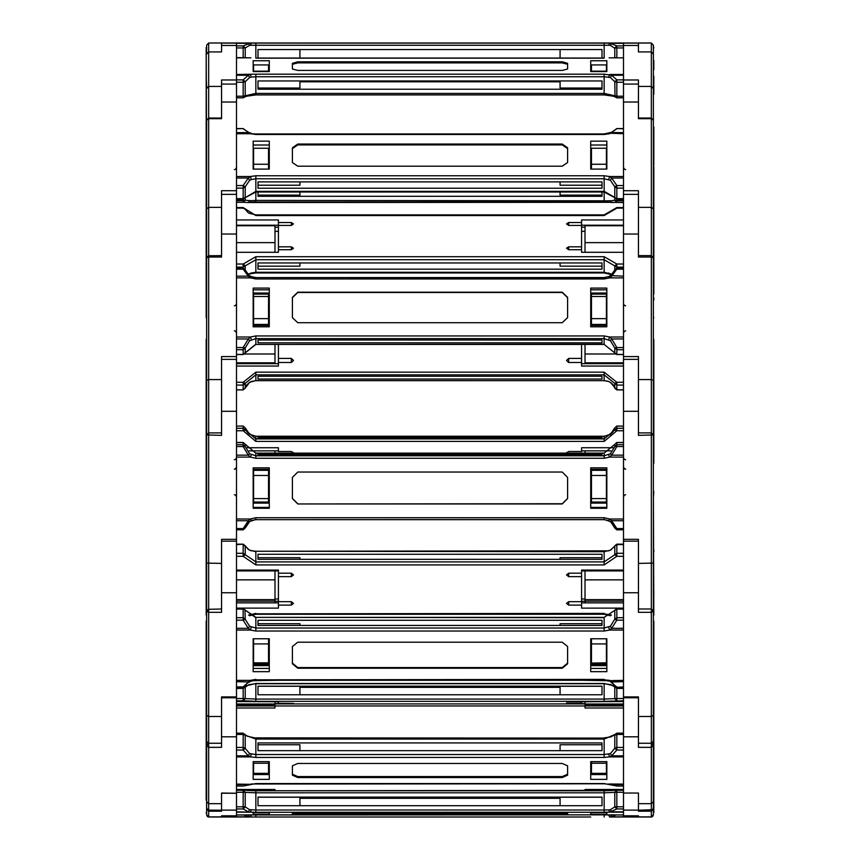 <?xml version="1.0" encoding="UTF-8"?>
<svg xmlns="http://www.w3.org/2000/svg" width="860" height="860" viewBox="0 0 860 860"><rect width="100%" height="100%" fill="white"/><g stroke="black" fill="none" stroke-linecap="round" stroke-linejoin="round"><path stroke-width="1.29" d="M206.228 47.515L206.142 317.157L206.228 47.515L206.561 167.044M206.142 47.805L206.142 53.169M206.561 46.354L206.561 53.804M236.5 194.22L236.5 43L208.7 43L206.561 45.139L208.7 43L206.561 45.139L208.7 43L206.561 45.139L208.7 43L206.561 45.139L208.7 43L206.561 45.139L208.7 43.022L221.536 43.022L208.7 43.022L206.561 45.161M614.75 48.418L610.439 45.419L608.676 45.236L255.861 45.236L255.861 58.136L604.139 58.136L604.139 43L651.299 43L653.439 45.139L653.439 167.044M653.858 206.045L653.858 166.657M221.536 43L604.139 43M206.142 53.277L206.561 46.461M221.536 51.89L221.536 43.118L221.536 51.965L208.7 51.89L208.7 43.118L206.561 45.258M206.142 86.72L206.142 98.793L206.142 86.72M206.142 83.011L206.142 76.174M206.142 76.228L206.561 87.387M638.464 51.89L638.464 43.118L638.464 51.965L651.299 51.89L651.299 43.118L653.439 45.258M623.5 194.22L623.5 43L651.299 43.022L653.439 45.139L651.299 43.022L653.439 45.139L653.439 53.804M653.439 87.387L653.858 94.202L653.858 83.785M653.858 83.011L653.858 76.174M236.5 43.032L208.7 43.022M608.676 45.236L609.589 43.086L623.5 43.032L255.861 43M206.142 172.441L206.142 182.847M206.142 94.202L206.142 162.368M206.142 132.236L206.142 121.55M206.142 173.688L206.142 179.073M590.702 817L221.536 817L221.536 815.861L221.536 817L208.7 817L208.7 118.067L221.536 118.067L221.536 79.948L236.5 79.948M206.142 165.184L206.142 170.441M206.142 130.182L206.142 126.947M206.142 128.194L206.142 163.561M653.858 163.561L653.858 126.947M653.439 808.045L653.439 799.488L653.439 808.045L652.622 809.722L638.464 810.184L638.464 793.049L623.5 793.049L623.5 815.861L638.464 815.861L623.5 815.861L623.5 817L638.464 817L638.464 815.861L638.464 817L651.299 817L651.299 118.067L638.464 118.067L638.464 79.948L623.5 79.948M623.5 84.033L638.464 84.033L638.464 118.648L651.299 118.648L653.439 120.206L651.299 118.067L651.299 51.89L653.439 54.029L653.439 257.763L653.858 194.188M653.858 165.227L653.858 159.519M236.5 84.033L221.536 84.033L221.536 118.648L208.7 118.648L206.561 120.206L206.561 293.722M206.142 289.766L206.142 305.3M206.142 300.828L206.142 286.692M206.142 294.077L206.142 199.563M206.142 207.636L206.142 190.425M206.561 298.742L206.142 194.188M221.536 86.419L208.7 86.419L208.7 118.067L206.561 120.206L206.561 319.812M208.7 255.743L221.536 255.624L221.536 190.683L236.5 190.683M206.142 254.076L206.142 241.66M206.142 256.785L206.142 254.592M623.5 358.62L623.5 194.381L638.464 194.381L638.464 257.065L651.299 257.065L653.439 257.763L651.299 255.624L638.464 255.624L638.464 190.683L623.5 190.683M653.858 294.077L653.858 199.563M653.858 289.766L653.858 286.692M206.142 345.086L206.142 457.316M206.142 409.36L206.142 410.897M206.142 395.396L206.142 393.031L206.142 395.396M206.561 460.68L206.228 339.421L206.142 462.68M206.561 315.727L206.561 465.335M206.561 470.14L206.561 434.999L208.7 432.86L221.536 432.86L221.536 356.567L236.5 356.567L236.5 194.381L221.536 194.381L221.536 257.065L208.7 257.065L206.561 257.763L208.7 255.624M236.5 358.62L236.5 356.567M206.142 418.573L206.142 417.455M653.858 444.039L653.858 425.485M653.439 465.335L653.439 338.26L653.858 451.016M653.858 345.086L653.858 343.075M653.858 393.031L653.858 395.396L653.858 393.031M653.858 406.995L653.858 409.36L653.858 406.995M653.858 447.146L653.858 457.316M653.772 339.421L653.858 462.68M653.439 257.763L653.439 434.999L651.299 432.86L638.464 432.86L638.464 356.567L623.5 356.567M653.858 418.573L653.858 417.455M206.561 497.768L206.561 801.692L206.561 741.234L208.324 743.341M206.142 497.897L206.142 608.816M206.142 614.836L206.228 462.97M206.228 615.126L206.561 491.157M206.561 563.096L206.561 611.084L208.7 612.352L221.536 612.352L221.536 541.177L236.5 541.177L236.5 359.394L221.536 359.394L221.536 435.321L206.561 434.999L206.561 563.096L221.536 563.418L221.536 539.36L236.5 539.36M208.7 609.288L221.536 608.945L221.536 563.418M206.142 527.986L206.142 531.684M206.142 521.676L206.142 525.352M206.142 590.992L206.142 595.12M653.772 615.126L653.439 491.157M638.464 793.049L623.5 793.049L623.5 541.177L638.464 541.177L638.464 612.352L651.299 612.352L653.439 611.084L651.299 608.945L638.464 608.945L638.464 539.36L623.5 539.36L623.5 359.394L638.464 359.394L638.464 435.321L653.439 434.999L653.439 813.646M653.439 498.413L653.439 608.945M623.5 541.177L623.5 539.36M653.772 491.587L653.439 497.768M653.858 614.836L653.858 614.126M653.858 590.992L653.858 595.12M206.561 632.412L206.561 732.688M206.142 633.53L206.142 800.015M206.142 726.517L206.561 806.83M206.561 626.51L206.561 740.03L206.142 627.671M206.142 631.992L206.142 620.984M221.536 743.309L208.7 743.309L221.536 743.309L221.536 696.955L236.5 696.955L236.5 541.177M236.5 817L236.5 810.12L221.536 810.12L221.536 793.049L236.5 793.264L236.5 696.955M206.142 627.736L206.142 666.984M653.858 620.984L653.772 738.869L653.439 626.51M653.858 683.549L653.858 670.639M653.858 633.53L653.772 812.485M638.464 743.309L651.299 743.309L638.464 743.309L638.464 696.955L623.5 696.955M653.858 670.821L653.858 669.51M653.858 627.273L653.858 631.992M206.561 799.488L206.561 814.861L207.378 816.538L208.7 817L207.378 816.538M206.561 808.045L208.217 810.131L221.536 810.184L221.536 793.049M236.5 697.825L221.536 697.825L221.536 747.372L208.7 747.372L206.561 745.448L208.7 743.32L206.561 745.448M623.5 697.825L638.464 697.825L638.464 747.372L651.299 747.372L653.439 745.448L653.439 801.692L651.299 803.616L638.464 803.616M653.858 757.682L653.858 738.579M206.561 806.314L206.626 808.561M236.5 810.12L236.5 793.264L221.536 793.264M653.439 799.488L653.439 806.314M653.374 808.561L653.439 814.861L652.633 816.527L651.299 817M638.464 793.264L638.464 811.195L651.299 811.195L653.439 809.056M623.5 705.942L604.139 705.942L604.139 705.135M604.139 705.942L243.133 705.942L243.133 705.135M567.578 817L297.807 817M249.518 814.947L248.303 816.731L253.173 817M236.5 45.859L243.133 45.859L250.41 43.086L251.324 45.236L255.861 45.236L255.861 43.032L609.589 43.086L616.867 45.859L623.5 45.859M251.324 45.236L249.561 45.419L245.25 47.913L243.133 45.859L243.133 47.913L236.5 47.913M623.5 47.913L616.867 47.913L616.867 45.859L614.75 47.913L616.867 47.913L616.867 57.577M206.561 88.483L208.7 86.419L208.7 51.89L221.536 51.965M623.5 188.093L616.867 188.093L616.867 185.545L614.75 186.867L616.867 188.093L616.867 198.692L614.75 197.456L614.75 186.867L614.75 197.456L604.139 191.328L604.139 202.014L609.084 202.197M623.5 198.692L616.867 198.692L616.867 199.369L614.75 197.456L614.75 200.24L610.439 200.799L255.861 200.434L255.861 202.014L604.139 201.939M236.5 202.293L243.133 202.293L243.133 200.713L236.5 200.713M610.439 200.799L611.696 202.487L616.867 202.293L614.75 200.24L616.867 200.713L616.867 202.293L623.5 202.293M623.5 96.234L616.867 96.234L616.867 97.814L615.05 96.814L614.75 81.754L616.867 82.227L616.867 96.234L604.139 93.374L604.139 74.143L611.696 75.218L616.867 79.829L623.5 79.829M623.5 82.227L616.867 82.227L616.867 79.829L614.75 81.754L610.439 77.507L604.139 76.787L255.861 76.787L255.861 74.143L604.139 74.143M244.917 96.868L248.776 95.557L255.861 94.955L255.861 93.374L604.139 93.374L604.139 94.955L614.846 96.395M615.083 96.868L611.224 95.557L604.139 94.955L255.861 94.955L604.139 94.88M236.5 79.829L243.133 79.829L243.133 82.227L236.5 82.227M251.324 77.056L249.561 77.507L245.25 81.754L243.133 79.829L248.303 75.218L250.41 74.465L251.324 77.056L255.861 76.787L255.861 93.374L243.133 96.234L243.133 97.814L236.5 97.739M623.5 267.116L616.867 267.116L604.139 259.752L604.139 272.975L255.861 272.975L251.066 273.695L251.324 272.986L247.701 274.286M612.298 274.286L604.139 272.298L255.861 272.298L255.861 272.975M623.5 208.131L616.867 208.131L604.139 215.494L604.139 214.914L255.861 214.914L248.572 213.097L245.25 209.453M604.139 215.494L255.861 215.494L255.861 214.914M249.206 275.565L245.25 270.029L245.25 265.89L243.133 267.116L243.133 264.074L255.861 256.71L255.861 259.752L604.139 259.752L604.139 256.71L616.867 264.074L623.5 264.074M255.861 215.494L243.133 207.55L236.5 207.55M604.139 214.914L616.867 207.55L614.75 209.453M623.5 269.137L616.867 269.137L616.867 264.074L614.75 265.89L614.76 269.975L613.384 273.05L608.837 276.64M614.75 186.867L610.439 180.31L604.139 178.783L255.861 178.783L255.861 191.328L245.218 197.736L255.861 192.006L255.861 191.328L604.139 191.328L604.139 175.741L609.589 176.569L611.696 178.031L616.867 185.545L623.5 185.545M236.5 185.545L243.133 185.545L248.303 178.031L250.41 176.569L251.324 179.471L255.861 178.783L255.861 175.741L604.139 175.741M623.5 128.753L616.867 128.527L609.589 133.698L604.139 134.525L604.139 133.934L255.861 133.934L250.41 133.698L243.133 128.527L236.5 128.753M604.139 134.525L255.861 134.525L255.861 133.934M251.324 179.471L249.561 180.31L245.25 186.867L243.133 185.545L243.133 188.093L236.5 188.093M236.5 198.692L243.133 198.692L243.133 188.093L245.25 186.867L245.25 197.456L243.133 198.692L243.133 200.713L245.25 200.24L245.25 197.606M623.5 385.054L616.867 385.054L604.139 374.885L604.139 380.614L255.861 380.496L249.561 382.356L245.25 388.096L245.25 383.356L243.133 385.054L243.133 382.313L255.861 372.144L604.139 372.144L616.867 382.313L623.5 382.313M255.861 372.144L255.861 374.885L604.139 374.885L604.139 372.144M236.5 385.054L243.133 385.054L243.133 389.902L236.5 389.784M610.439 382.356L608.719 381.571L610.439 382.356L616.867 389.902L616.867 382.313L614.75 383.356L614.76 388.172L613.384 385.108L610.793 382.582M614.76 352.826L614.75 347.999L616.867 349.697L616.867 354.556L604.139 344.387L604.139 335.916L609.589 337.055L611.696 338.904L616.867 347.569L623.5 347.569M623.5 349.697L616.867 349.697L616.867 347.569L614.75 347.999L610.439 340.635L604.139 338.657L255.861 338.657L255.861 335.916L604.139 335.916M614.792 269.846L616.867 268.245L614.76 269.975L616.867 269.137L611.696 276.189L609.589 277.855L604.139 278.984L604.139 277.543L608.719 276.587L604.139 277.543L255.861 277.543L604.139 277.662M604.139 278.984L255.861 278.984L255.861 277.543L251.281 276.587L255.861 277.662M604.139 344.269L255.861 344.387L255.861 338.657L249.561 340.635L245.25 347.999L245.25 352.74L243.133 354.556L243.133 349.697L236.5 349.697M236.5 268.363L243.133 268.363L243.133 269.137L236.5 269.137M236.5 347.569L243.133 347.569L243.133 349.697L245.25 347.999L243.133 347.569L248.303 338.904L250.41 337.055L251.324 339.603M623.5 430.752L616.867 430.752L604.139 441.384L255.861 441.384L255.861 436.289L604.139 436.321L610.439 434.332L614.75 427.871L612.739 432.204L610.439 434.332M604.139 441.384L604.139 436.321M255.861 441.384L243.133 430.752L245.25 430.075L245.25 427.839L243.133 426.065L236.5 426.098L243.133 426.065L243.133 428.301L255.861 438.933L604.139 438.933L616.867 428.301L616.867 426.065L614.75 427.839L614.75 430.075L616.867 430.752L616.867 428.301L623.5 428.301M236.5 430.752L243.133 430.752L243.133 428.301L236.5 428.301M614.76 528.083L616.867 529.824L616.867 528.599L614.75 528.051L612.739 523.686L608.676 520.569L604.139 519.601L604.139 517.774L609.589 518.967L611.696 520.762L616.867 528.599L623.5 528.599M623.5 520.762L611.696 520.762L610.482 521.611L604.139 519.58L255.861 519.601L255.861 517.774L604.139 517.774M623.5 446.587L616.867 446.587L611.696 455.187L609.589 457.058L604.139 458.251L604.139 455.8L610.439 453.757L614.75 446.534L614.75 444.319L616.867 442.524L616.867 444.76L614.75 446.534L616.867 446.587L616.867 444.76L623.5 444.76M604.139 458.251L255.861 458.251L255.861 455.8L604.139 455.8L604.139 453.156L614.75 444.319L604.139 453.156L255.861 453.156L255.861 455.8L249.561 453.757L248.303 455.187L243.133 446.587L236.5 446.587M236.5 444.76L243.133 444.76L243.133 446.587L245.25 446.534L249.561 453.757M236.5 528.599L243.133 528.599L243.133 529.824L236.5 529.803L243.133 529.824L245.24 528.083M255.861 453.156L245.25 444.319L245.25 446.534L243.133 444.76L243.133 442.524L255.861 453.177L604.139 453.156M623.5 556.291L616.867 556.291L604.139 564.934L255.861 564.934L255.861 551.26L604.139 551.679L610.439 550.153L614.75 546.068L614.75 554.721L616.867 553.281L616.867 544.208L610.439 550.153M604.139 564.934L604.139 551.679M604.139 613.793L611.417 615.147M255.861 613.793L604.139 613.341M236.5 544.627L243.133 544.208L243.133 553.281L255.861 561.924L604.139 561.924L614.75 554.721L616.867 556.291L616.867 553.281L623.5 553.281M255.861 564.934L243.133 556.291L243.133 553.281L236.5 553.281M604.139 679.862L609.589 680.378L616.867 687.333L623.5 686.904M255.861 679.862L604.139 679.411M623.5 620.211L616.867 620.211L611.696 628.38L609.589 630.036L604.139 631.004L604.139 627.993L610.439 626.252L614.75 619.189L614.75 610.546L616.867 608.687L616.867 617.749L614.75 619.189L616.867 620.211L616.867 617.749L623.5 617.749M604.139 631.004L255.861 631.004L255.861 627.993L604.139 627.993L604.139 617.329L614.76 610.396L604.139 617.329L255.861 617.329L604.139 617.749M236.5 617.749L243.133 617.749L243.133 620.211L236.5 620.211M236.5 686.904L243.133 686.904L236.5 687.333M244.993 609.976L245.25 619.189L243.133 617.749L243.133 608.687L255.861 617.749L255.861 627.993L249.561 626.252L248.303 628.38L243.133 620.211L245.25 619.189L249.561 626.252M245.111 686.022L255.861 683.528L604.139 683.528L614.889 686.022M236.5 688.193L243.133 688.409L243.692 687.258M616.308 687.258L616.867 688.409L623.5 688.193M243.133 786.051L236.5 786.018L243.133 786.051L255.861 783.578L604.139 783.578L616.867 786.051L623.5 786.018L616.867 786.051M623.5 750.017L616.867 750.017L611.696 755.865L609.589 756.918L604.139 757.434L604.139 754.564L610.439 753.521L614.75 748.264L614.75 735.171L616.867 734.397L616.867 747.49L614.75 748.264L616.867 750.017L616.867 747.49L623.5 747.49M604.139 757.434L255.861 757.434L255.861 754.564L604.139 754.564L604.139 739.062L614.857 734.547L610.976 736.913L604.139 737.848L604.139 739.062L255.861 739.062L255.861 754.564L249.561 753.521L248.303 755.865L243.133 750.017L236.5 750.017M604.139 738.063L255.861 737.848L255.861 739.062L245.25 735.171L245.25 748.264L249.561 753.521M255.861 738.063L247.4 736.3L245.143 734.547L245.25 735.171L243.133 734.397L243.133 733.182L236.5 733.182M236.5 747.49L243.133 747.49L243.133 750.017L245.25 748.264L243.133 747.49L243.133 734.397L236.5 734.397M243.133 733.397L245.143 734.547L243.133 733.397M623.5 733.182L616.867 733.182L614.857 734.547L616.867 733.182L616.867 734.397L623.5 734.397M623.5 700.803L604.139 701.276L604.139 683.743L610.976 684.678L616.867 688.193M604.139 701.276L255.861 701.276L255.861 699.029L604.139 699.029L616.867 698.557L616.867 688.409L623.5 688.409M255.861 701.276L243.133 700.803L243.133 698.557L255.861 699.029L255.861 683.743L604.139 683.743M614.75 686.817L614.75 698.642L616.867 700.803L616.867 698.557L623.5 698.557M604.139 817L604.139 814.893L623.5 814.947L623.5 812.173L609.589 812.173L608.676 809.937L610.439 809.712L614.75 806.906L614.75 792.393L616.867 792.318L616.867 806.83L614.75 806.906L616.867 808.959L616.867 806.83L623.5 806.83M269.298 817L292.421 817L255.861 817L255.861 814.893L604.139 814.893L250.507 814.947M623.5 808.959L616.867 808.959L609.589 812.173L604.139 812.227L604.139 809.98L608.676 809.937M604.139 812.227L255.861 812.227L255.861 809.98L604.139 809.98L604.139 792.791L614.75 792.393L616.867 790.254L616.867 792.318L623.5 792.318M616.33 790.329L604.139 790.738L604.139 792.791L255.861 792.791L255.861 809.98L249.561 809.712L248.303 811.818L243.133 808.959L236.5 808.959M616.179 790.372L255.861 790.738L255.861 792.791L245.25 792.393L245.25 806.906L249.561 809.712M236.5 806.83L243.133 806.83L243.133 808.959L245.25 806.906L243.133 806.83L243.133 792.318L245.25 792.393L243.133 790.254L243.133 792.318L236.5 792.318M255.861 705.942L255.861 705.135M615.212 705.135L616.867 705.942L616.867 705.135M243.821 790.372L255.861 790.738L243.67 790.329M236.5 688.409L243.133 688.409L249.024 684.678L255.861 683.743M234.361 169.581L235.651 169.151L236.5 167.442M625.639 169.581L624.317 169.13L623.5 167.442M234.361 330.799L235.683 331.261L236.5 332.938M234.361 305.848L235.683 305.386L236.5 303.709M625.639 305.848L624.317 305.386L623.5 303.709M625.639 330.799L624.317 331.261L623.5 332.938M234.361 459.81L235.683 459.358L236.5 457.681M234.361 469.227L235.683 468.775L236.5 467.087M234.361 494.737L235.683 495.199L236.5 496.876M234.361 469.076L235.683 468.614L236.5 466.937M625.639 494.737L624.317 495.199L623.5 496.876M625.639 469.227L624.317 468.775L623.5 467.087M625.639 469.076L624.317 468.614L623.5 466.937M625.639 459.81L624.317 459.358L623.5 457.681M651.676 743.341L653.439 741.234M243.133 128.753L248.992 132.515L236.5 132.623M616.867 128.753L611.783 132.225L604.139 133.934M608.708 435.31L604.139 436.289L255.861 436.289L249.561 434.332L245.25 427.839L247.261 432.204L249.518 434.279L255.861 436.321M243.133 529.824L245.25 528.051L247.261 523.686L249.561 521.558L245.25 528.051L243.133 528.599L248.303 520.762L250.41 518.967L251.314 520.59L255.861 519.58L249.518 521.611L248.303 520.762L236.5 520.762M236.5 556.291L243.133 556.291L245.25 554.721L245.207 545.799L248.561 549.669M255.861 631.004L250.41 630.036L236.5 630.036L236.5 680.378L250.41 680.378L243.133 686.904L245.207 685.742L247.325 683.012L251.174 681.109L250.41 680.378L255.861 679.411M614.75 685.474L610.804 681.937L623.5 681.7M244.627 785.438L248.938 784.524M615.373 785.438L611.438 784.675L623.5 784.653M248.174 274.705L249.561 273.555M611.825 274.705L604.139 272.975M245.207 388.301L246.616 385.108L249.561 382.356M245.25 270.061L246.616 273.05L249.432 275.608L248.303 276.189L243.133 269.137L245.24 269.975L243.133 268.245L243.133 267.116L236.5 267.116M638.464 43.118L623.5 43.097L651.299 43L653.439 45.161M249.55 43.032L250.582 43.032M609.417 43.032L610.46 43.032M206.142 69.767L206.142 75.906M653.858 60.566L653.858 69.767M297.807 43.065L562.193 43.065L297.807 43.043M567.578 43.054L562.193 43.043L567.578 43.054M253.173 43.043L269.298 43.075L253.173 43.043M606.827 43.043L590.702 43.043L606.827 43.043M601.989 49.536L601.989 58.061L601.989 49.536L258.011 49.536L258.011 58.061L258.011 49.536M299.957 49.536L299.957 58.061M236.5 43.355L248.303 43.355L249.561 45.419M610.439 45.419L611.696 43.355L623.5 43.355M560.043 58.061L560.043 49.536M269.298 68.628L268.567 68.628M253.603 71.133L268.567 71.133L268.567 64.909L253.603 64.909L253.603 71.573M206.142 184.438L206.142 180.073M206.142 107.715L206.142 117.358M606.397 71.133L591.433 71.133L591.433 64.909L606.397 64.909L606.397 71.573M590.702 68.628L591.433 68.628M299.957 192.006L299.957 195.145L258.011 195.145L258.011 192.006L258.011 196.284L601.989 196.284L601.989 192.006L601.989 195.145L560.043 195.145L560.043 192.006M608.676 200.702L609.321 202.315L248.443 202.487L250.679 202.315L251.324 200.702L245.25 200.24L243.133 202.293L248.303 202.487L249.561 200.799M609.321 202.315L623.5 202.487L609.321 202.315M297.807 70.423L562.193 70.423L567.578 68.993L567.578 63.274L562.193 61.855L297.807 61.855L292.421 63.274L292.421 68.993L297.807 70.423M567.578 64.317L562.193 62.887L297.807 62.887L292.421 64.317M253.173 60.705L269.298 60.705L269.298 71.573L253.173 71.573L253.173 60.705M608.676 77.056L609.589 74.465L623.5 74.465L623.5 57.813L609.084 57.867M255.861 74.143L236.5 74.465L236.5 57.813L250.41 57.813L236.5 57.588L250.916 57.867M606.827 60.705L590.702 60.705L590.702 71.573L606.827 71.573L606.827 60.705M601.989 80.937L601.989 89.225L258.011 89.225L258.011 80.937L601.989 80.937L601.989 88.085L560.043 88.085L560.043 80.937M560.043 81.797L299.957 81.797M299.957 80.937L299.957 88.085L258.011 88.085L258.011 80.937M269.298 65.887L268.567 65.887M604.139 58.061L255.861 58.061M236.5 75.218L248.303 75.218L249.561 77.507M590.702 65.887L591.433 65.887M610.439 77.507L611.696 75.218L623.5 75.218M274.985 252.292L274.985 225.761L236.5 225.761M274.985 242.584L236.5 242.584M269.298 148.415L268.567 148.415M253.603 164.238L268.567 164.238L268.567 148.21L253.603 148.21L253.603 169.13M268.567 164.238L268.567 169.13M206.142 279.425L206.142 272.48M206.142 219.579L206.142 229.05M585.015 252.292L585.015 225.761L623.5 225.761M585.015 242.584L623.5 242.584M606.397 164.238L591.433 164.238L591.433 148.21L606.397 148.21L606.397 169.13M591.433 164.238L591.433 169.13M590.702 148.415L591.433 148.415M653.858 297.625L653.858 300.183M653.858 220.676L653.858 229.05M653.858 215.451L653.858 219.579M568.654 249.722L568.654 246.777L566.504 248.25L568.654 249.722L581.553 249.722L581.553 252.292L623.5 252.292M568.654 246.777L581.553 246.777L581.553 225.427L568.654 225.427L566.504 223.955L568.654 222.482L581.553 222.482L581.553 219.913L623.5 219.913M236.5 252.292L278.446 252.292L278.446 249.722L291.346 249.722L293.496 248.25L291.346 246.777L278.446 246.777L278.446 225.427L291.346 225.427L293.496 223.955L291.346 222.482L278.446 222.482L278.446 219.913L236.5 219.913M601.989 262.891L258.011 262.891L258.011 269.159L601.989 269.159L601.989 262.891L601.989 266.213L560.043 266.213L560.043 262.891M258.011 262.891L258.011 266.213L299.957 266.213L299.957 262.891M236.5 225.234L278.446 225.234L278.446 222.482M278.446 249.722L278.446 246.777M278.446 227.19L274.985 227.19M278.446 231.308L274.985 231.308M248.303 274.286L251.066 273.695M581.553 231.308L585.015 231.308M581.553 227.19L585.015 227.19M610.439 273.555L611.009 274.404M608.676 272.986L608.934 273.695M581.553 222.482L581.553 225.234L623.5 225.234M581.553 249.722L581.553 246.777M297.807 166.174L562.193 166.174L567.578 162.497L567.578 147.769L562.193 144.093L297.807 144.093L292.421 147.769L292.421 162.497L297.807 166.174M567.578 162.497L567.578 148.554L562.193 144.878L297.807 144.878L292.421 148.554M253.173 141.137L269.298 141.137L269.298 169.13L253.173 169.13L253.173 141.137M608.676 179.471L609.589 176.569L623.5 176.569L623.5 133.698L608.934 133.214M255.861 175.741L250.41 176.569L236.5 176.569L236.5 133.698L250.41 133.698L255.861 134.525M606.827 141.137L590.702 141.137L590.702 169.13L606.827 169.13L606.827 141.137M601.989 181.922L601.989 188.189L258.011 188.189L258.011 181.922L601.989 181.922L601.989 185.244L560.043 185.244L560.043 181.922M299.957 181.922L299.957 185.244L258.011 185.244L258.011 181.922M269.298 145.05L253.173 145.05M236.5 178.031L248.303 178.031L249.561 180.31M614.846 129.946L616.867 128.527L623.5 128.527M623.5 132.623L611.009 132.515M590.702 145.05L606.827 145.05M610.439 180.31L611.696 178.031L623.5 178.031M274.985 363.715L274.985 354.008L244.562 354.008M274.985 354.008L274.985 344.387M274.985 362.845L236.5 362.845M269.298 325.424L253.173 325.424M269.298 293.088L253.173 293.088M268.567 296.431L268.567 324.413L253.603 324.413L253.603 294.098L268.567 294.098L268.567 296.431L253.603 296.431M268.567 318.587L253.603 318.587M206.142 416.917L206.142 415.369M206.142 422.281L206.142 418.949M206.142 396.041L206.142 401.233M206.142 374.465L206.142 375.379M585.015 363.715L585.015 344.387M585.015 354.008L615.438 354.008M585.015 362.845L623.5 362.845M606.397 296.431L606.397 294.098L591.433 294.098L591.433 296.431L606.397 296.431L606.397 324.413L591.433 324.413L591.433 318.587L606.397 318.587M591.433 296.431L591.433 318.587M590.702 325.424L606.827 325.424M590.702 293.088L606.827 293.088M653.858 412.66L653.858 409.36M653.858 416.917L653.858 415.369M568.654 362.49L568.654 358.426L566.504 360.458L568.654 362.49L581.553 362.49L581.553 366.048L623.5 366.048M568.654 358.426L581.553 358.426L581.553 344.387M278.446 344.387L278.446 358.426L291.346 358.426L293.496 360.458L291.346 362.49L291.346 358.426M236.5 366.048L278.446 366.048L278.446 362.49L291.346 362.49M601.989 376.282L258.011 376.282L258.011 379.088L601.989 379.088L601.989 376.282L601.989 379.088M258.011 376.282L258.011 379.088M278.446 362.49L278.446 358.426M278.446 363.715L236.5 363.715M236.5 389.902L243.133 389.902L245.25 388.096L243.133 389.784M249.206 382.582L251.324 381.442M251.163 381.517L255.861 380.614L604.139 380.614L608.837 381.517M623.5 389.902L616.867 389.902L614.792 388.301M581.553 362.49L581.553 358.426M581.553 363.715L623.5 363.715M297.807 322.704L562.193 322.704L567.578 317.619L567.578 297.291L562.193 292.207L297.807 292.207L292.421 297.291L292.421 317.619L297.807 322.704M567.578 317.619L567.578 297.635L562.193 292.55L297.807 292.55L292.421 297.635M253.173 288.121L269.298 288.121L269.298 326.789L253.173 326.789L253.173 288.121M608.676 339.603L609.589 337.055L623.5 337.055L623.5 277.855L609.589 277.855L608.719 276.587L610.568 275.608L623.5 276.189M255.861 335.916L250.41 337.055L236.5 337.055L236.5 277.855L250.41 277.855L248.303 276.189L236.5 276.189M606.827 288.121L590.702 288.121L590.702 326.789L606.827 326.789L606.827 288.121M601.989 340.055L601.989 342.861L258.011 342.861L258.011 340.055L601.989 340.055L601.989 342.861M258.011 340.055L258.011 342.861M269.298 289.874L253.173 289.874M255.861 278.984L250.41 277.855L251.281 276.587L249.432 275.608L251.163 276.64M236.5 338.904L248.303 338.904L249.561 340.635M610.793 275.565L614.75 270.061M590.702 289.874L606.827 289.874M610.439 340.635L611.696 338.904L623.5 338.904M274.985 453.156L274.985 450.909M269.298 503.111L253.173 503.111M269.298 469.302L253.173 469.302M268.567 475.44L268.567 502.057L253.603 502.057L253.603 470.356L268.567 470.356L268.567 475.44L253.603 475.44M268.567 498.596L253.603 498.596M206.142 539.349L206.142 543.047M585.015 453.156L585.015 450.909M606.397 475.44L606.397 470.356L591.433 470.356L591.433 475.44L606.397 475.44L606.397 502.057L591.433 502.057L591.433 498.596L606.397 498.596M591.433 475.44L591.433 498.596M590.702 503.111L606.827 503.111M590.702 469.302L606.827 469.302M653.858 551.862L653.858 549.991M566.546 453.156L568.654 451.478L581.553 451.478L581.553 447.759L613.513 447.759M293.454 453.156L291.346 451.478L278.446 451.478L278.446 447.759L246.487 447.759M258.011 436.977L258.011 438.277L258.011 436.977L601.989 436.977L601.989 438.277L601.989 436.977M258.011 438.277L601.989 438.277M278.446 450.909L249.239 450.909M292.088 453.156L293.11 452.381M610.546 434.257L608.687 435.3M567.912 453.156L566.89 452.381M581.553 450.909L610.761 450.909M297.807 503.96L562.193 503.96L567.578 498.639L567.578 477.386L562.193 472.065L297.807 472.065L292.421 477.386L292.421 498.639L297.807 503.96L562.193 503.788L567.578 498.477M601.989 455.144L258.011 455.144L258.011 453.833L601.989 453.833L601.989 455.144L601.989 453.833M253.173 467.797L269.298 467.797L269.298 508.228L253.173 508.228L253.173 467.797M608.687 520.59L609.589 518.967L623.5 518.967L623.5 457.058L609.589 457.058L608.676 454.8M255.861 517.774L250.41 518.967L236.5 518.967L236.5 457.058L250.41 457.058L248.303 455.187L236.5 455.187M606.827 467.797L590.702 467.797L590.702 508.228L606.827 508.228L606.827 467.797M258.011 455.144L258.011 453.833M292.421 498.477L297.807 503.788M253.173 507.411L269.298 507.411M251.292 520.579L249.561 521.558M255.861 458.251L250.41 457.058L251.324 454.8M623.5 455.187L611.696 455.187L610.439 453.757M606.827 507.411L590.702 507.411M616.867 529.824L623.5 529.803L616.867 529.824L614.75 528.029L610.546 521.633M274.985 602.892L274.985 579.898L236.5 579.898M274.985 579.898L274.985 570.9M274.985 599.667L236.5 599.678M274.985 601.118L236.5 601.118M269.298 663.952L253.173 663.952M268.567 638.765L268.567 663.092L253.603 663.092L253.603 638.765M268.567 643.968L253.603 643.968M268.567 662.802L253.603 662.802M206.142 694.794L206.142 702.663M206.142 704.469L206.142 709.436M585.015 602.892L585.015 570.9M585.015 579.898L623.5 579.898M585.015 599.667L623.5 599.678M585.015 601.118L623.5 601.118M591.433 638.765L591.433 643.968L606.397 643.968L606.397 663.092L591.433 663.092L606.397 662.802M591.433 643.968L591.433 662.802M606.397 638.765L606.397 643.968M590.702 663.952L606.827 663.952M653.858 704.469L653.858 709.436M623.5 602.892L581.553 602.892L581.553 608.149L623.5 608.149M581.553 605.128L568.654 605.128L566.504 603.397L568.654 601.667L581.553 601.667L581.553 576.598L568.654 576.598L566.504 574.867L568.654 573.147L581.553 573.147L581.553 576.598M623.5 570.115L581.553 570.115L581.553 573.147M278.446 573.147L278.446 576.598L291.346 576.598L293.496 574.867L291.346 573.147L278.446 573.147L278.446 570.115L236.5 570.115M278.446 576.598L278.446 601.667L291.346 601.667L291.346 605.128L293.496 603.397L291.346 601.667M236.5 602.892L278.446 602.892L278.446 605.128L291.346 605.128M278.446 605.128L278.446 608.149L236.5 608.149M299.957 559.365L299.957 557.699L258.011 557.699L258.011 559.365L258.011 554.249L601.989 554.249L601.989 559.365L601.989 557.699L560.043 557.699L560.043 559.365M258.011 559.365L601.989 559.365M278.446 570.9L236.5 570.9M278.446 598.99L274.985 598.99M278.446 601.291L274.985 601.291M243.133 544.627L249.561 550.153L255.861 551.679M245.207 545.799L243.133 544.208L236.5 544.208M249.561 550.153L251.324 550.873M250.765 550.658L255.861 551.26L608.676 550.873M614.792 545.799L616.867 544.208L623.5 544.208M611.438 549.669L609.235 550.658M581.553 601.291L585.015 601.291M581.553 598.99L585.015 598.99M581.553 570.9L623.5 570.9M297.807 668.166L562.193 668.166L567.578 663.845L567.578 646.559L562.193 642.237L297.807 642.237L292.421 646.559L292.421 663.845L297.807 668.166L297.807 667.532L562.193 667.532L567.578 663.211M258.011 620.307L601.989 620.307L601.989 625.435L258.011 625.435L258.011 620.307M253.173 638.765L269.298 638.765L269.298 671.638L253.173 671.638L253.173 638.765M608.676 680.668L623.5 680.378L623.5 630.036L609.589 630.036L608.676 627.187M606.827 638.765L590.702 638.765L590.702 671.638L606.827 671.638L606.827 638.765M560.043 625.435L560.043 623.769L601.989 623.769L601.989 625.435M258.011 625.435L258.011 623.769L299.957 623.769L299.957 625.435M292.421 663.211L297.807 667.532M251.324 627.187L250.41 630.036L248.303 628.38L236.5 628.38M253.173 668.446L269.298 668.446M269.298 665.694L253.173 665.694M243.133 687.333L245.25 685.474M236.5 681.7L249.196 681.937M623.5 687.333L616.867 687.333L614.792 685.742L616.867 686.904M623.5 628.38L611.696 628.38L610.439 626.252M606.827 668.446L590.702 668.446M590.702 665.694L606.827 665.694M610.439 681.389L604.139 680.282L255.861 680.282L251.174 681.109M269.298 770.893L268.567 770.893M253.603 761.627L253.603 773.366L268.567 773.366L268.567 763.207L253.603 763.207M268.567 761.627L268.567 763.207M606.397 763.207L606.397 773.366L591.433 773.366L591.433 763.207L606.397 763.207L606.397 761.627M591.433 761.627L591.433 763.207M590.702 770.893L591.433 770.893M651.299 743.32L653.439 745.448L651.299 743.309M653.858 784.352L653.858 787.502M581.553 680.282L607.611 680.722M278.446 680.282L252.388 680.722M297.807 777.505L562.193 777.505L567.578 775.172L567.578 765.841L562.193 763.508L297.807 763.508L292.421 765.841L292.421 775.172L297.807 777.505L297.807 776.537L562.193 776.537L567.578 774.204M258.011 742.943L601.989 742.943L601.989 750.694L258.011 750.694L258.011 742.943M253.173 761.627L269.298 761.627L269.298 779.386L253.173 779.386L253.173 761.627M608.837 783.965L623.5 784.094L623.5 756.918L609.589 756.918L608.676 754.134M236.5 784.653L250.84 784.266L236.5 784.094L236.5 756.918L250.41 756.918L248.303 755.865L236.5 755.865M606.827 761.627L590.702 761.627L590.702 779.386L606.827 779.386L606.827 761.627M560.043 750.694L560.043 744.803L601.989 744.803L601.989 750.694M258.011 750.694L258.011 744.803L299.957 744.803L299.957 750.694M292.421 774.204L297.807 776.537M253.173 774.538L269.298 774.538M255.861 757.434L250.41 756.918L251.324 754.134M611.062 784.524L604.139 783.793L251.163 783.965M623.5 755.865L611.696 755.865L610.439 753.521M606.827 774.538L590.702 774.538M221.536 810.12L221.536 811.195L208.7 811.195L206.561 809.056M236.5 705.135L274.985 705.135L274.985 704.05L236.5 704.05M274.985 704.05L274.985 701.567M274.985 790.738L274.985 789.491L236.5 789.491M623.5 705.135L585.015 705.135L585.015 701.567M585.015 704.05L623.5 704.05M585.015 790.738L585.015 789.491L623.5 789.491M581.553 703.491L566.504 703.394L585.015 703.663M581.553 701.921L566.504 701.824L581.553 701.728L581.553 703.297M623.5 701.567L581.553 701.728M278.446 701.728L236.5 701.567M278.446 701.921L278.446 703.491L293.496 703.394L278.446 703.297M278.446 703.491L274.985 703.663M299.957 694.74L299.957 686.334L258.011 686.334L258.011 694.74L258.011 686.14L601.989 686.14L601.989 694.74L601.989 686.334L560.043 686.334L560.043 694.74M258.011 694.74L601.989 694.74M299.957 687.376L560.043 687.376M297.807 814.269L567.578 814.033L567.578 813.076L562.193 812.84L297.807 812.84L292.421 813.076L292.421 814.033L297.807 814.269L297.807 813.195L567.396 813.022M258.011 797.091L601.989 797.091L601.989 805.68L258.011 805.68L258.011 797.091M253.173 812.646L269.298 812.646L269.298 814.463L253.173 814.463L253.173 812.646L253.173 814.463M250.024 814.947L236.5 814.947L236.5 812.173L250.41 812.173L236.5 811.818M606.827 812.646L590.702 812.646L590.702 814.463L606.827 814.463L606.827 812.646L606.827 814.463M299.957 798.327L560.043 798.327M560.043 805.68L560.043 797.274L601.989 797.274L601.989 805.68M258.011 805.68L258.011 797.274L299.957 797.274L299.957 805.68M292.604 813.022L297.807 813.195M269.298 812.646L269.298 814.463M255.861 812.227L250.41 812.173L251.324 809.937M623.5 811.818L611.696 811.818L610.439 809.712M609.493 814.947L604.139 814.893M590.702 812.646L590.702 814.463M274.985 705.942L274.985 707.952L236.5 707.952M208.7 817L206.561 814.861M652.633 816.527L653.439 814.861M623.5 707.952L585.015 707.952L585.015 705.942M244.788 705.135L243.133 705.942L236.5 705.942M278.446 705.942L291.346 705.942M623.5 817L609.589 817L608.676 814.925M250.41 817L251.324 814.925M616.222 814.947L611.696 816.731L610.482 814.947M623.5 816.731L609.589 817M651.299 43.022L638.464 43.022M221.536 43.118L623.5 43.032M243.133 57.577L243.133 47.913L245.25 47.913L245.25 57.577M614.75 57.577L614.75 47.913M236.5 45.494L221.536 45.494M208.7 51.965L206.561 54.029L208.7 51.89M638.464 86.419L651.299 86.419L653.439 88.483M623.5 45.494L638.464 45.494M651.299 51.965L638.464 51.965M250.916 202.197L255.861 201.939M614.782 197.736L604.139 192.006L255.861 192.006L255.861 200.434L251.324 200.702M623.5 200.713L616.867 200.713L616.867 199.369L623.5 199.369M562.193 62.887L562.193 61.855M297.807 62.887L297.807 61.855M616.867 97.739L623.5 97.739M245.154 96.395L255.861 94.88M236.5 96.234L243.133 96.234L243.133 82.227L245.25 81.754L245.25 95.761L244.95 96.814L243.133 97.739M221.536 207.346L208.7 207.346L206.561 208.905M236.5 101.985L221.536 101.985M638.464 207.346L651.299 207.346L653.439 208.905M623.5 101.985L638.464 101.985M255.861 256.71L604.139 256.71M243.133 207.55L245.218 209.184L243.133 208.131L236.5 208.131M236.5 264.074L243.133 264.074L245.25 265.89L255.861 259.752L255.861 272.298L251.324 272.986M291.346 225.427L291.346 222.482M291.346 249.722L291.346 246.777M568.654 225.427L568.654 222.482M562.193 144.878L562.193 144.093M297.807 144.878L297.807 144.093M221.536 379.572L208.7 379.572L206.561 380.27M236.5 234.049L221.536 234.049M638.464 379.572L651.299 379.572L653.439 380.27M623.5 234.049L638.464 234.049M236.5 382.313L243.133 382.313L245.25 383.356L255.861 374.885L255.861 380.496M623.5 389.784L616.867 389.784M608.676 381.442L604.139 380.496M255.861 344.269L245.24 352.826M243.133 354.438L236.5 354.438M245.207 269.846L243.133 268.363M623.5 354.438L616.867 354.438M616.867 268.363L623.5 268.363M236.5 411.263L221.536 411.263M638.464 563.418L653.439 563.096M623.5 411.263L638.464 411.263M616.867 426.098L623.5 426.098L616.867 426.065L614.75 427.839M236.5 442.556L243.133 442.556M616.867 442.556L623.5 442.556M221.536 716.53L208.7 716.53L206.561 715.251M236.5 592.787L221.536 592.787M269.298 665.264L253.173 665.264L269.298 665.264M638.464 716.53L651.299 716.53L653.439 715.251M623.5 592.787L638.464 592.787M590.702 665.264L606.827 665.264L590.702 665.264M248.583 615.147L255.861 613.341M291.346 573.147L291.346 576.598M616.867 544.627L623.5 544.627M568.654 573.147L568.654 576.598M568.654 601.667L568.654 605.128M562.193 667.532L562.193 668.166M236.5 609.106L243.133 609.106M615.008 609.976L616.867 608.687L623.5 608.687M616.867 609.106L623.5 609.106M221.536 803.616L208.7 803.616L206.561 801.692M236.5 736.805L221.536 736.805M623.5 736.805L638.464 736.805M245.143 687.033L243.133 688.193M562.193 776.537L562.193 777.505M221.536 816.936L208.7 816.936L206.561 814.796M236.5 815.861L221.536 815.861L236.5 815.861M638.464 816.936L651.299 816.936L653.439 814.796M623.5 810.12L638.464 810.12M274.985 703.942L585.015 703.942L274.985 703.942M245.25 686.817L245.25 698.642L243.133 700.803L236.5 700.803M236.5 698.557L243.133 698.557L243.133 688.409M562.193 813.195L562.193 814.269M616.867 790.254L623.5 790.254L616.319 790.329M243.133 790.254L236.5 790.254L243.681 790.329M236.5 814.947L255.861 814.893M236.5 816.731L248.303 816.731L243.778 814.947M653.858 47.805L653.439 46.354M653.858 47.913L653.439 46.461M653.439 54.029L651.299 51.89M236.5 97.814L243.133 97.814L244.95 96.814M615.05 96.814L616.867 97.814L623.5 97.814M206.228 317.447L206.561 318.608M653.772 317.447L653.439 318.608M623.5 207.55L616.867 207.55M236.5 128.527L243.133 128.527L245.154 129.946M248.992 132.515L251.066 133.214M236.5 199.369L243.133 199.369L245.218 197.736M653.772 462.97L653.439 464.131M236.5 354.556L243.133 354.556L255.861 344.387L604.139 344.387L616.867 354.556L623.5 354.556M236.5 268.245L243.133 268.245M616.867 268.245L623.5 268.245M245.25 427.839L243.133 426.065M604.139 519.601L255.861 519.601M245.25 444.319L243.133 442.524L236.5 442.524M623.5 442.524L616.867 442.524L614.75 444.319M208.7 608.945L206.561 611.084M249.583 615.771L255.861 614.212L604.139 614.212L610.417 615.771M255.861 617.329L243.133 608.687L236.5 608.687M614.857 687.033L616.867 688.409M206.228 812.485L206.561 813.646M255.861 790.738L604.139 790.738M623.5 814.947L609.976 814.947"/></g></svg>
